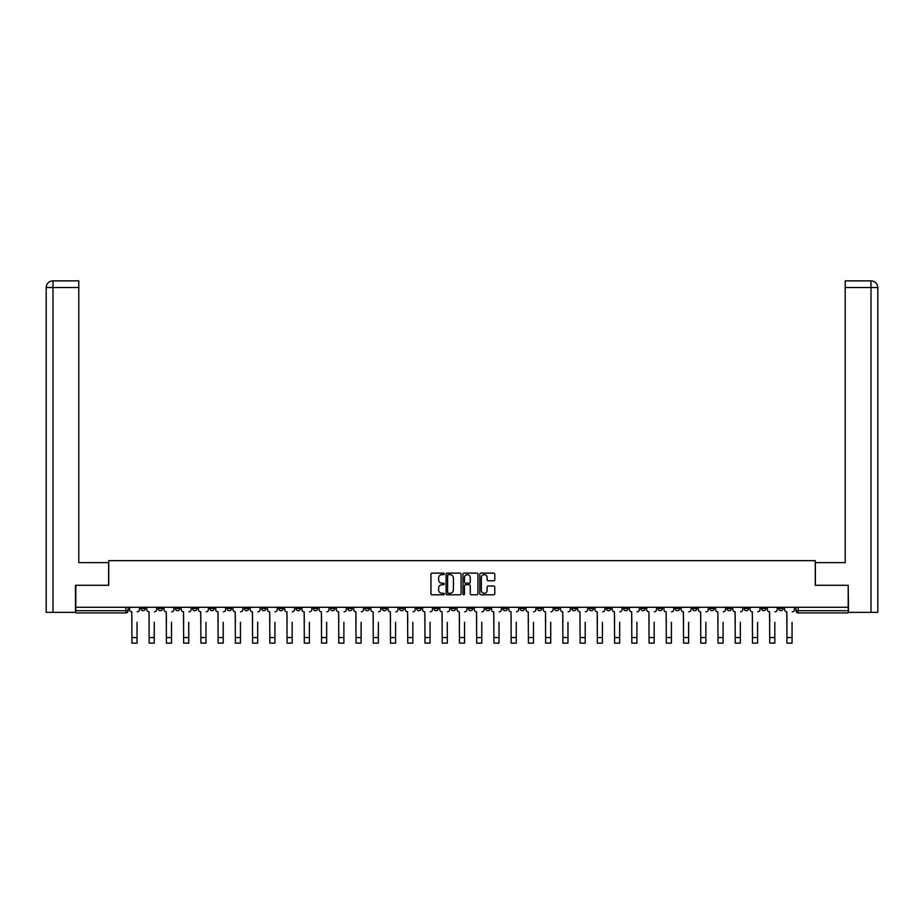 <?xml version="1.0" encoding="UTF-8"?>
<svg xmlns="http://www.w3.org/2000/svg" width="924" height="924" viewBox="0 0 924 924"><rect width="100%" height="100%" fill="white"/><g stroke="black" fill="none" stroke-linecap="round" stroke-linejoin="round"><path stroke-width="1.39" d="M444.317 573.873A0.762 0.762 0 0 0 443.566 573.111L432.039 573.111A1.086 1.086 0 0 0 430.954 574.197L430.954 593.728A1.086 1.086 0 0 0 432.039 594.802L443.566 594.802A0.762 0.762 0 0 0 444.317 594.051A0.762 0.762 0 0 0 443.566 593.289L442.065 593.289A3.465 3.465 0 0 1 438.6 589.812L438.6 588.195A3.465 3.465 0 0 1 442.065 584.719L443.566 584.719A0.762 0.762 0 0 0 444.317 583.956A0.762 0.762 0 0 0 443.566 583.206L442.065 583.206A3.465 3.465 0 0 1 438.6 579.729L438.6 578.101A3.465 3.465 0 0 1 442.065 574.636L443.566 574.636A0.762 0.762 0 0 0 444.317 573.873M709.736 607.276L709.736 608.489L714.16 608.489A2.206 2.206 0 0 1 711.942 610.706A2.206 2.206 0 0 1 709.736 608.489L709.736 607.276M606.306 607.276L606.306 608.489L610.729 608.489A2.206 2.206 0 0 1 608.523 610.706A2.206 2.206 0 0 1 606.306 608.489L606.306 607.276M589.073 607.276L589.073 608.489L593.497 608.489A2.206 2.206 0 0 1 591.279 610.706A2.206 2.206 0 0 1 589.073 608.489L589.073 607.276M485.643 607.276L485.643 608.489L490.067 608.489A2.206 2.206 0 0 1 487.86 610.706A2.206 2.206 0 0 1 485.643 608.489L485.643 607.276M468.41 607.276L468.41 608.489L472.834 608.489A2.206 2.206 0 0 1 470.616 610.706A2.206 2.206 0 0 1 468.41 608.489L468.41 607.276M451.166 607.276L451.166 608.489L455.59 608.489A2.206 2.206 0 0 1 453.384 610.706A2.206 2.206 0 0 1 451.166 608.489L451.166 607.276M416.701 607.276L416.701 608.489L421.113 608.489A2.206 2.206 0 0 1 418.907 610.706A2.206 2.206 0 0 1 416.701 608.489L416.701 607.276M382.224 608.489L382.224 607.276L382.224 608.489A2.206 2.206 0 0 0 384.43 610.706A2.206 2.206 0 0 1 382.224 608.489L386.636 608.489A2.206 2.206 0 0 1 384.43 610.706A2.206 2.206 0 0 0 386.636 608.489L386.636 607.276L386.636 608.489M364.98 608.489L364.98 607.276L364.98 608.489A2.206 2.206 0 0 0 367.198 610.706A2.206 2.206 0 0 1 364.98 608.489L369.404 608.489A2.206 2.206 0 0 1 367.198 610.706M347.747 608.489L347.747 607.276L347.747 608.489A2.206 2.206 0 0 0 349.953 610.706A2.206 2.206 0 0 1 347.747 608.489L352.171 608.489A2.206 2.206 0 0 1 349.953 610.706A2.206 2.206 0 0 0 352.171 608.489L352.171 607.276L352.171 608.489M330.503 607.276L330.503 608.489L334.927 608.489A2.206 2.206 0 0 1 332.721 610.706A2.206 2.206 0 0 1 330.503 608.489L330.503 607.276M313.271 607.276L313.271 608.489L317.694 608.489A2.206 2.206 0 0 1 315.477 610.706A2.206 2.206 0 0 1 313.271 608.489L313.271 607.276M296.038 607.276L296.038 608.489L300.45 608.489A2.206 2.206 0 0 1 298.244 610.706A2.206 2.206 0 0 1 296.038 608.489L296.038 607.276M278.794 608.489L278.794 607.276L278.794 608.489A2.206 2.206 0 0 0 281.012 610.706A2.206 2.206 0 0 1 278.794 608.489L283.218 608.489A2.206 2.206 0 0 1 281.012 610.706M244.317 608.489L244.317 607.276L244.317 608.489A2.206 2.206 0 0 0 246.535 610.706A2.206 2.206 0 0 1 244.317 608.489L248.741 608.489A2.206 2.206 0 0 1 246.535 610.706A2.206 2.206 0 0 0 248.741 608.489L248.741 607.276L248.741 608.489M227.085 608.489L227.085 607.276L227.085 608.489A2.206 2.206 0 0 0 229.291 610.706A2.206 2.206 0 0 1 227.085 608.489L231.508 608.489A2.206 2.206 0 0 1 229.291 610.706A2.206 2.206 0 0 0 231.508 608.489L231.508 607.276L231.508 608.489M209.84 608.489L209.84 607.276L209.84 608.489A2.206 2.206 0 0 0 212.058 610.706A2.206 2.206 0 0 1 209.84 608.489L214.264 608.489A2.206 2.206 0 0 1 212.058 610.706A2.206 2.206 0 0 0 214.264 608.489L214.264 607.276L214.264 608.489M192.608 608.489L192.608 607.276L192.608 608.489A2.206 2.206 0 0 0 194.814 610.706A2.206 2.206 0 0 1 192.608 608.489L197.031 608.489A2.206 2.206 0 0 1 194.814 610.706M175.375 608.489L175.375 607.276L175.375 608.489A2.206 2.206 0 0 0 177.581 610.706A2.206 2.206 0 0 1 175.375 608.489L179.787 608.489A2.206 2.206 0 0 1 177.581 610.706A2.206 2.206 0 0 0 179.787 608.489L179.787 607.276L179.787 608.489M158.131 608.489L158.131 607.276L158.131 608.489A2.206 2.206 0 0 0 160.349 610.706A2.206 2.206 0 0 1 158.131 608.489L162.555 608.489A2.206 2.206 0 0 1 160.349 610.706A2.206 2.206 0 0 0 162.555 608.489L162.555 607.276L162.555 608.489M493.693 580.757A1.086 1.086 0 0 0 494.779 579.671L494.779 574.197A1.086 1.086 0 0 0 493.693 573.111L480.896 573.111A1.086 1.086 0 0 0 479.81 574.197L479.81 593.728A1.086 1.086 0 0 0 480.896 594.802L493.693 594.802A1.086 1.086 0 0 0 494.779 593.728L494.779 587.11A1.086 1.086 0 0 0 493.693 586.024L488.219 586.024A1.086 1.086 0 0 0 487.133 587.11L487.133 590.39A2.899 2.899 0 0 1 484.234 593.289A2.899 2.899 0 0 1 481.335 590.39L481.335 577.535A2.899 2.899 0 0 1 484.234 574.636A2.899 2.899 0 0 1 487.133 577.535L487.133 579.671A1.086 1.086 0 0 0 488.219 580.757L493.693 580.757M52.991 612.358L46.2 612.358L46.2 287.503C46.593 283.472 48.799 281.266 52.818 280.873L78.794 280.873L78.794 287.503L52.991 287.503L52.991 612.358L75.479 612.358L75.479 585.285L108.743 585.285L108.743 560.649L815.257 560.649L815.257 585.285L848.186 585.285L848.186 607.276L75.814 607.276L75.814 610.706L128.078 610.706L128.078 607.276M75.814 585.285L75.814 607.276M461.053 574.197A1.086 1.086 0 0 0 459.967 573.111L447.17 573.111A1.086 1.086 0 0 0 446.084 574.197L446.084 593.728A1.086 1.086 0 0 0 447.17 594.802L459.967 594.802A1.086 1.086 0 0 0 461.053 593.728L461.053 574.197M464.033 573.111L476.83 573.111A1.086 1.086 0 0 1 477.916 574.197L477.916 593.728A1.086 1.086 0 0 1 476.83 594.802L471.356 594.802A1.086 1.086 0 0 1 470.27 593.728L470.27 585.804A1.086 1.086 0 0 0 469.184 584.719L465.557 584.719A1.086 1.086 0 0 0 464.472 585.804L464.472 594.051A0.762 0.762 0 0 1 463.709 594.802A0.762 0.762 0 0 1 462.947 594.051L462.947 574.197A1.086 1.086 0 0 1 464.033 573.111M795.922 607.276L795.922 610.706L848.186 610.706L848.186 612.912L798.128 612.912A2.206 2.206 0 0 1 795.922 610.706M848.186 607.276L848.186 610.706M128.078 610.706A2.206 2.206 0 0 1 125.872 612.912L75.814 612.912L75.814 610.706M783.102 607.276L783.102 608.489A2.206 2.206 0 0 1 780.896 610.706A2.206 2.206 0 0 1 778.689 608.489A2.206 2.206 0 0 0 780.896 610.706M778.689 607.276L778.689 608.489L783.102 608.489M765.869 607.276L765.869 608.489A2.206 2.206 0 0 1 763.651 610.706A2.206 2.206 0 0 1 761.445 608.489L765.869 608.489A2.206 2.206 0 0 1 763.651 610.706M761.445 607.276L761.445 608.489M748.625 607.276L748.625 608.489A2.206 2.206 0 0 1 746.419 610.706A2.206 2.206 0 0 1 744.213 608.489A2.206 2.206 0 0 0 746.419 610.706M744.213 607.276L744.213 608.489L748.625 608.489M731.392 607.276L731.392 608.489A2.206 2.206 0 0 1 729.186 610.706A2.206 2.206 0 0 1 726.969 608.489L731.392 608.489M726.969 607.276L726.969 608.489M714.16 607.276L714.16 608.489A2.206 2.206 0 0 1 711.942 610.706M696.915 607.276L696.915 608.489A2.206 2.206 0 0 1 694.709 610.706A2.206 2.206 0 0 1 692.492 608.489L696.915 608.489M692.492 607.276L692.492 608.489M679.683 607.276L679.683 608.489A2.206 2.206 0 0 1 677.465 610.706A2.206 2.206 0 0 1 675.259 608.489L679.683 608.489M675.259 607.276L675.259 608.489M662.439 607.276L662.439 608.489A2.206 2.206 0 0 1 660.233 610.706A2.206 2.206 0 0 1 658.027 608.489A2.206 2.206 0 0 0 660.233 610.706M658.027 607.276L658.027 608.489L662.439 608.489M645.206 607.276L645.206 608.489A2.206 2.206 0 0 1 642.989 610.706A2.206 2.206 0 0 1 640.782 608.489L645.206 608.489M640.782 607.276L640.782 608.489M627.962 607.276L627.962 608.489A2.206 2.206 0 0 1 625.756 610.706A2.206 2.206 0 0 1 623.55 608.489L627.962 608.489M623.55 607.276L623.55 608.489M610.729 607.276L610.729 608.489M593.497 607.276L593.497 608.489L593.497 607.276M576.253 607.276L576.253 608.489A2.206 2.206 0 0 1 574.047 610.706A2.206 2.206 0 0 1 571.829 608.489L576.253 608.489M571.829 607.276L571.829 608.489M559.02 607.276L559.02 608.489A2.206 2.206 0 0 1 556.802 610.706A2.206 2.206 0 0 1 554.596 608.489L559.02 608.489M554.596 607.276L554.596 608.489M541.776 607.276L541.776 608.489A2.206 2.206 0 0 1 539.57 610.706A2.206 2.206 0 0 1 537.364 608.489L541.776 608.489M537.364 607.276L537.364 608.489M524.543 607.276L524.543 608.489A2.206 2.206 0 0 1 522.326 610.706A2.206 2.206 0 0 1 520.12 608.489L524.543 608.489M520.12 607.276L520.12 608.489M507.299 607.276L507.299 608.489A2.206 2.206 0 0 1 505.093 610.706A2.206 2.206 0 0 1 502.887 608.489L507.299 608.489M502.887 607.276L502.887 608.489M490.067 607.276L490.067 608.489A2.206 2.206 0 0 1 487.86 610.706M472.834 607.276L472.834 608.489M455.59 608.489L455.59 607.276L455.59 608.489A2.206 2.206 0 0 1 453.384 610.706M438.357 607.276L438.357 608.489A2.206 2.206 0 0 1 436.14 610.706A2.206 2.206 0 0 1 433.933 608.489A2.206 2.206 0 0 0 436.14 610.706A2.206 2.206 0 0 0 438.357 608.489L433.933 608.489L433.933 607.276M421.113 608.489L421.113 607.276L421.113 608.489A2.206 2.206 0 0 1 418.907 610.706M403.88 607.276L403.88 608.489A2.206 2.206 0 0 1 401.674 610.706A2.206 2.206 0 0 1 399.457 608.489A2.206 2.206 0 0 0 401.674 610.706M399.457 607.276L399.457 608.489L403.88 608.489M369.404 607.276L369.404 608.489L369.404 607.276M334.927 608.489L334.927 607.276L334.927 608.489A2.206 2.206 0 0 1 332.721 610.706M317.694 608.489L317.694 607.276L317.694 608.489A2.206 2.206 0 0 1 315.477 610.706M300.45 608.489L300.45 607.276L300.45 608.489A2.206 2.206 0 0 1 298.244 610.706M283.218 607.276L283.218 608.489L283.218 607.276M265.973 608.489L265.973 607.276L265.973 608.489A2.206 2.206 0 0 1 263.767 610.706A2.206 2.206 0 0 1 261.561 608.489L265.973 608.489A2.206 2.206 0 0 1 263.767 610.706M261.561 607.276L261.561 608.489M197.031 607.276L197.031 608.489L197.031 607.276M145.311 607.276L145.311 608.489A2.206 2.206 0 0 1 143.105 610.706A2.206 2.206 0 0 1 140.898 608.489A2.206 2.206 0 0 0 143.105 610.706A2.206 2.206 0 0 0 145.311 608.489L145.311 607.276M140.898 607.276L140.898 608.489L145.311 608.489M448.359 574.636A0.762 0.762 0 0 0 447.597 575.398L447.597 592.527A0.762 0.762 0 0 0 448.359 593.289L449.93 593.289A3.465 3.465 0 0 0 453.407 589.812L453.407 578.101A3.465 3.465 0 0 0 449.93 574.636L448.359 574.636M470.27 577.592A2.899 2.899 0 0 0 467.371 574.693A2.899 2.899 0 0 0 464.472 577.592L464.472 582.12A1.086 1.086 0 0 0 465.557 583.206L469.184 583.206A1.086 1.086 0 0 0 470.27 582.12L470.27 577.592M129.568 609.597L129.568 607.276L129.568 609.597A2.206 2.206 0 0 0 131.785 611.804L131.947 622.302M131.785 611.804L131.947 643.127L137.029 643.127L137.029 622.302M139.409 609.597L139.409 607.276L139.409 609.597A2.206 2.206 0 0 1 137.191 611.804M137.029 643.127L131.947 643.127M146.812 609.597L146.812 607.276L146.812 609.597A2.206 2.206 0 0 0 149.018 611.804L149.18 622.302M149.018 611.804L149.18 643.127L154.262 643.127L154.262 622.302M156.641 609.597L156.641 607.276L156.641 609.597A2.206 2.206 0 0 1 154.435 611.804M164.045 609.597L164.045 607.276L164.045 609.597A2.206 2.206 0 0 0 166.251 611.804L166.424 622.302M166.251 611.804L166.424 643.127L171.506 643.127L171.506 622.302M173.874 609.597L173.874 607.276L173.874 609.597A2.206 2.206 0 0 1 171.668 611.804M108.628 585.285L108.628 562.635L78.794 562.635L78.794 287.503M52.991 280.873L52.991 287.503L46.2 287.503L46.2 546.061L46.2 287.503C46.593 283.472 48.799 281.266 52.83 280.873M815.372 585.285L815.372 562.635L845.206 562.635L845.206 280.873L871.159 280.873L845.206 280.873M877.8 612.358L877.8 546.061L877.8 612.358L848.521 612.358L848.186 585.285M871.009 280.873L869.507 280.873L871.009 280.873L871.009 287.503L845.206 287.503M871.009 612.358L871.009 287.503L877.8 287.503L877.8 546.061L877.8 287.503C877.407 283.472 875.201 281.266 871.182 280.873M154.262 643.127L149.18 643.127M171.506 643.127L166.424 643.127M181.277 609.597L181.277 607.276L181.277 609.597A2.206 2.206 0 0 0 183.495 611.804L183.657 622.302M183.495 611.804L183.657 643.127L188.739 643.127L188.739 622.302M191.118 609.597L191.118 607.276L191.118 609.597A2.206 2.206 0 0 1 188.912 611.804M198.521 609.597L198.521 607.276L198.521 609.597A2.206 2.206 0 0 0 200.727 611.804L200.901 622.302M200.727 611.804L200.901 643.127L205.983 643.127L205.983 622.302M208.35 609.597L208.35 607.276L208.35 609.597A2.206 2.206 0 0 1 206.144 611.804M215.754 609.597L215.754 607.276L215.754 609.597A2.206 2.206 0 0 0 217.972 611.804L218.133 622.302M217.972 611.804L218.133 643.127L223.215 643.127L223.215 622.302M225.595 609.597L225.595 607.276L225.595 609.597A2.206 2.206 0 0 1 223.377 611.804M188.739 643.127L183.657 643.127M205.983 643.127L200.901 643.127M223.215 643.127L218.133 643.127M232.998 609.597L232.998 607.276L232.998 609.597A2.206 2.206 0 0 0 235.204 611.804L235.366 622.302M235.204 611.804L235.366 643.127L240.448 643.127L240.448 622.302M242.827 609.597L242.827 607.276L242.827 609.597A2.206 2.206 0 0 1 240.621 611.804M240.448 643.127L235.366 643.127M250.231 609.597L250.231 607.276L250.231 609.597A2.206 2.206 0 0 0 252.437 611.804L252.61 622.302M252.437 611.804L252.61 643.127L257.692 643.127L257.692 622.302M260.071 609.597L260.071 607.276L260.071 609.597A2.206 2.206 0 0 1 257.854 611.804M257.692 643.127L252.61 643.127M267.475 609.597L267.475 607.276L267.475 609.597A2.206 2.206 0 0 0 269.681 611.804L269.843 622.302M269.681 611.804L269.843 643.127L274.925 643.127L274.925 622.302M277.304 609.597L277.304 607.276L277.304 609.597A2.206 2.206 0 0 1 275.098 611.804M274.925 643.127L269.843 643.127M284.707 609.597L284.707 607.276L284.707 609.597A2.206 2.206 0 0 0 286.914 611.804L287.087 622.302M286.914 611.804L287.087 643.127L292.169 643.127L292.169 622.302M294.537 609.597L294.537 607.276L294.537 609.597A2.206 2.206 0 0 1 292.33 611.804M292.169 643.127L287.087 643.127M301.94 609.597L301.94 607.276L301.94 609.597A2.206 2.206 0 0 0 304.158 611.804L304.319 622.302M304.158 611.804L304.319 643.127L309.401 643.127L309.401 622.302M311.781 609.597L311.781 607.276L311.781 609.597A2.206 2.206 0 0 1 309.575 611.804M319.184 609.597L319.184 607.276L319.184 609.597A2.206 2.206 0 0 0 321.39 611.804L321.564 622.302M321.39 611.804L321.564 643.127L326.646 643.127L326.646 622.302M329.013 609.597L329.013 607.276L329.013 609.597A2.206 2.206 0 0 1 326.807 611.804M336.417 609.597L336.417 607.276L336.417 609.597A2.206 2.206 0 0 0 338.634 611.804L338.796 622.302M338.634 611.804L338.796 643.127L343.878 643.127L343.878 622.302M346.257 609.597L346.257 607.276L346.257 609.597A2.206 2.206 0 0 1 344.04 611.804M353.661 609.597L353.661 607.276L353.661 609.597A2.206 2.206 0 0 0 355.867 611.804L356.029 622.302M355.867 611.804L356.029 643.127L361.111 643.127L361.111 622.302M363.49 609.597L363.49 607.276L363.49 609.597A2.206 2.206 0 0 1 361.284 611.804M370.894 609.597L370.894 607.276L370.894 609.597A2.206 2.206 0 0 0 373.1 611.804L373.273 622.302M373.1 611.804L373.273 643.127L378.355 643.127L378.355 622.302M380.734 609.597L380.734 607.276L380.734 609.597A2.206 2.206 0 0 1 378.517 611.804M388.138 609.597L388.138 607.276L388.138 609.597A2.206 2.206 0 0 0 390.344 611.804L390.506 622.302M390.344 611.804L390.506 643.127L395.588 643.127L395.588 622.302M397.967 609.597L397.967 607.276L397.967 609.597A2.206 2.206 0 0 1 395.761 611.804M309.401 643.127L304.319 643.127M326.646 643.127L321.564 643.127M343.878 643.127L338.796 643.127M361.111 643.127L356.029 643.127M378.355 643.127L373.273 643.127M395.588 643.127L390.506 643.127M405.37 609.597L405.37 607.276L405.37 609.597A2.206 2.206 0 0 0 407.576 611.804L407.75 622.302M407.576 611.804L407.75 643.127L412.832 643.127L412.832 622.302M415.199 609.597L415.199 607.276L415.199 609.597A2.206 2.206 0 0 1 412.993 611.804M412.832 643.127L407.75 643.127M422.603 609.597L422.603 607.276L422.603 609.597A2.206 2.206 0 0 0 424.821 611.804L424.982 622.302M424.821 611.804L424.982 643.127L430.064 643.127L430.064 622.302M432.444 609.597L432.444 607.276L432.444 609.597A2.206 2.206 0 0 1 430.238 611.804M430.064 643.127L424.982 643.127M439.847 609.597L439.847 607.276L439.847 609.597A2.206 2.206 0 0 0 442.053 611.804L442.226 622.302M442.053 611.804L442.226 643.127L447.308 643.127L447.308 622.302M449.676 609.597L449.676 607.276L449.676 609.597A2.206 2.206 0 0 1 447.47 611.804M447.308 643.127L442.226 643.127M457.08 609.597L457.08 607.276L457.08 609.597A2.206 2.206 0 0 0 459.297 611.804L459.459 622.302M459.297 611.804L459.459 643.127L464.541 643.127L464.541 622.302M466.92 609.597L466.92 607.276L466.92 609.597A2.206 2.206 0 0 1 464.703 611.804M464.541 643.127L459.459 643.127M474.324 609.597L474.324 607.276L474.324 609.597A2.206 2.206 0 0 0 476.53 611.804L476.692 622.302M476.53 611.804L476.692 643.127L481.774 643.127L481.774 622.302M484.153 609.597L484.153 607.276L484.153 609.597A2.206 2.206 0 0 1 481.947 611.804M481.774 643.127L476.692 643.127M491.556 609.597L491.556 607.276L491.556 609.597A2.206 2.206 0 0 0 493.762 611.804L493.936 622.302M493.762 611.804L493.936 643.127L499.018 643.127L499.018 622.302M501.397 609.597L501.397 607.276L501.397 609.597A2.206 2.206 0 0 1 499.179 611.804M499.018 643.127L493.936 643.127M508.801 609.597L508.801 607.276L508.801 609.597A2.206 2.206 0 0 0 511.007 611.804L511.168 622.302M511.007 611.804L511.168 643.127L516.25 643.127L516.25 622.302M518.63 609.597L518.63 607.276L518.63 609.597A2.206 2.206 0 0 1 516.424 611.804M516.25 643.127L511.168 643.127M526.033 609.597L526.033 607.276L526.033 609.597A2.206 2.206 0 0 0 528.239 611.804L528.413 622.302M528.239 611.804L528.413 643.127L533.495 643.127L533.495 622.302M535.862 609.597L535.862 607.276L535.862 609.597A2.206 2.206 0 0 1 533.656 611.804M533.495 643.127L528.413 643.127M543.266 609.597L543.266 607.276L543.266 609.597A2.206 2.206 0 0 0 545.483 611.804L545.645 622.302M545.483 611.804L545.645 643.127L550.727 643.127L550.727 622.302M553.106 609.597L553.106 607.276L553.106 609.597A2.206 2.206 0 0 1 550.9 611.804M550.727 643.127L545.645 643.127M560.51 609.597L560.51 607.276L560.51 609.597A2.206 2.206 0 0 0 562.716 611.804L562.889 622.302M562.716 611.804L562.889 643.127L567.971 643.127L567.971 622.302M570.339 609.597L570.339 607.276L570.339 609.597A2.206 2.206 0 0 1 568.133 611.804M567.971 643.127L562.889 643.127M577.743 609.597L577.743 607.276L577.743 609.597A2.206 2.206 0 0 0 579.96 611.804L580.122 622.302M579.96 611.804L580.122 643.127L585.204 643.127L585.204 622.302M587.583 609.597L587.583 607.276L587.583 609.597A2.206 2.206 0 0 1 585.366 611.804M585.204 643.127L580.122 643.127M594.987 609.597L594.987 607.276L594.987 609.597A2.206 2.206 0 0 0 597.193 611.804L597.354 622.302M597.193 611.804L597.354 643.127L602.436 643.127L602.436 622.302M604.816 609.597L604.816 607.276L604.816 609.597A2.206 2.206 0 0 1 602.61 611.804M602.436 643.127L597.354 643.127M612.219 609.597L612.219 607.276L612.219 609.597A2.206 2.206 0 0 0 614.425 611.804L614.599 622.302M614.425 611.804L614.599 643.127L619.681 643.127L619.681 622.302M622.06 609.597L622.06 607.276L622.06 609.597A2.206 2.206 0 0 1 619.842 611.804M619.681 643.127L614.599 643.127M629.463 609.597L629.463 607.276L629.463 609.597A2.206 2.206 0 0 0 631.669 611.804L631.831 622.302M631.669 611.804L631.831 643.127L636.913 643.127L636.913 622.302M639.293 609.597L639.293 607.276L639.293 609.597A2.206 2.206 0 0 1 637.086 611.804M636.913 643.127L631.831 643.127M646.696 609.597L646.696 607.276L646.696 609.597A2.206 2.206 0 0 0 648.902 611.804L649.075 622.302M648.902 611.804L649.075 643.127L654.157 643.127L654.157 622.302M656.525 609.597L656.525 607.276L656.525 609.597A2.206 2.206 0 0 1 654.319 611.804M654.157 643.127L649.075 643.127M663.929 609.597L663.929 607.276L663.929 609.597A2.206 2.206 0 0 0 666.146 611.804L666.308 622.302M666.146 611.804L666.308 643.127L671.39 643.127L671.39 622.302M673.769 609.597L673.769 607.276L673.769 609.597A2.206 2.206 0 0 1 671.563 611.804M671.39 643.127L666.308 643.127M681.173 609.597L681.173 607.276L681.173 609.597A2.206 2.206 0 0 0 683.379 611.804L683.552 622.302M683.379 611.804L683.552 643.127L688.634 643.127L688.634 622.302M691.002 609.597L691.002 607.276L691.002 609.597A2.206 2.206 0 0 1 688.796 611.804M688.634 643.127L683.552 643.127M698.405 609.597L698.405 607.276L698.405 609.597A2.206 2.206 0 0 0 700.623 611.804L700.785 622.302M700.623 611.804L700.785 643.127L705.867 643.127L705.867 622.302M708.246 609.597L708.246 607.276L708.246 609.597A2.206 2.206 0 0 1 706.028 611.804M705.867 643.127L700.785 643.127M715.65 609.597L715.65 607.276L715.65 609.597A2.206 2.206 0 0 0 717.856 611.804L718.017 622.302M717.856 611.804L718.017 643.127L723.099 643.127L723.099 622.302M725.479 609.597L725.479 607.276L725.479 609.597A2.206 2.206 0 0 1 723.273 611.804M723.099 643.127L718.017 643.127M732.882 609.597L732.882 607.276L732.882 609.597A2.206 2.206 0 0 0 735.088 611.804L735.261 622.302M735.088 611.804L735.261 643.127L740.343 643.127L740.343 622.302M742.723 609.597L742.723 607.276L742.723 609.597A2.206 2.206 0 0 1 740.505 611.804M740.343 643.127L735.261 643.127M750.126 609.597L750.126 607.276L750.126 609.597A2.206 2.206 0 0 0 752.332 611.804L752.494 622.302M752.332 611.804L752.494 643.127L757.576 643.127L757.576 622.302M759.955 609.597L759.955 607.276L759.955 609.597A2.206 2.206 0 0 1 757.749 611.804M757.576 643.127L752.494 643.127M767.359 609.597L767.359 607.276L767.359 609.597A2.206 2.206 0 0 0 769.565 611.804L769.738 622.302M769.565 611.804L769.738 643.127L774.82 643.127L774.82 622.302M777.188 609.597L777.188 607.276L777.188 609.597A2.206 2.206 0 0 1 774.982 611.804M774.82 643.127L769.738 643.127M784.591 609.597L784.591 607.276L784.591 609.597A2.206 2.206 0 0 0 786.809 611.804L786.971 622.302M786.809 611.804L786.971 643.127L792.053 643.127L792.053 622.302M794.432 609.597L794.432 607.276L794.432 609.597A2.206 2.206 0 0 1 792.215 611.804M792.053 643.127L786.971 643.127M125.872 607.276L125.872 612.912M798.128 607.276L798.128 612.912M137.029 637.548L131.947 637.548M46.2 287.503L46.2 546.061M154.262 637.548L149.18 637.548M171.506 637.548L166.424 637.548M188.739 637.548L183.657 637.548M205.983 637.548L200.901 637.548M223.215 637.548L218.133 637.548M240.448 637.548L235.366 637.548M257.692 637.548L252.61 637.548M274.925 637.548L269.843 637.548M292.169 637.548L287.087 637.548M309.401 637.548L304.319 637.548M326.646 637.548L321.564 637.548M343.878 637.548L338.796 637.548M361.111 637.548L356.029 637.548M378.355 637.548L373.273 637.548M395.588 637.548L390.506 637.548M412.832 637.548L407.75 637.548M430.064 637.548L424.982 637.548M447.308 637.548L442.226 637.548M464.541 637.548L459.459 637.548M481.774 637.548L476.692 637.548M499.018 637.548L493.936 637.548M516.25 637.548L511.168 637.548M533.495 637.548L528.413 637.548M550.727 637.548L545.645 637.548M567.971 637.548L562.889 637.548M585.204 637.548L580.122 637.548M602.436 637.548L597.354 637.548M619.681 637.548L614.599 637.548M636.913 637.548L631.831 637.548M654.157 637.548L649.075 637.548M671.39 637.548L666.308 637.548M688.634 637.548L683.552 637.548M705.867 637.548L700.785 637.548M723.099 637.548L718.017 637.548M740.343 637.548L735.261 637.548M757.576 637.548L752.494 637.548M774.82 637.548L769.738 637.548M792.053 637.548L786.971 637.548"/></g></svg>
